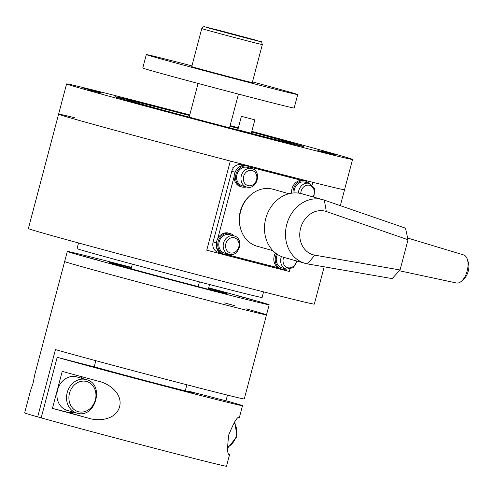 <?xml version="1.0" encoding="UTF-8"?>
<svg xmlns="http://www.w3.org/2000/svg" width="493" height="493" viewBox="0 0 493 493"><rect width="100%" height="100%" fill="white"/><g stroke="black" fill="none" stroke-linecap="round" stroke-linejoin="round"><path stroke-width="0.74" d="M78.547 242.975L77.056 248.614A95.691 0.961 14.8 0 0 124.15 261.919A95.691 0.961 14.8 0 0 217.696 286.618A95.691 0.961 14.8 0 0 262.091 297.501L263.576 291.868M251.64 132.025A85.252 0.857 -165.2 0 1 291.992 143.445A85.252 0.857 -165.2 0 1 252.447 133.757A85.252 0.857 -165.2 0 1 168.742 111.658A85.252 0.857 -165.2 0 1 127.151 99.888A85.252 0.857 -165.2 0 1 166.696 109.594A85.252 0.857 -165.2 0 1 189.595 115.541M229.966 126.208A85.252 0.857 -165.2 0 1 238.199 128.408M250.315 133.018L237.842 129.758L241.397 116.305L254.85 119.861L241.397 116.305M206.752 250.191L289.28 271.458A147.888 1.485 -165.2 0 1 252.391 262.054A147.888 1.485 -165.2 0 1 206.752 250.191L230.305 161.045A147.888 1.485 14.8 0 1 58.593 114.173A147.888 1.485 14.8 0 1 74.659 117.716M312.137 184.943L312.833 182.305A147.888 1.485 14.8 0 0 344.552 189.725A147.888 1.485 -165.2 0 1 275.944 172.907A147.888 1.485 -165.2 0 1 131.372 134.743A147.888 1.485 -165.2 0 1 58.593 114.173L28.372 228.549A147.888 1.485 14.8 0 0 101.151 249.119A147.888 1.485 14.8 0 0 245.724 287.29A147.888 1.485 14.8 0 0 314.331 304.107L324.184 266.805M264.162 170.664L264.359 169.919M278.724 173.628L278.533 174.368M289.866 269.246L289.28 271.458M251.812 131.366A147.888 1.485 -165.2 0 1 352.55 159.449A147.888 1.485 -165.2 0 1 283.943 142.631A147.888 1.485 -165.2 0 1 139.371 104.467A147.888 1.485 -165.2 0 1 66.592 83.896A147.888 1.485 -165.2 0 1 135.199 100.714A147.888 1.485 -165.2 0 1 189.762 114.918M230.132 125.586A147.888 1.485 -165.2 0 1 238.365 127.779M317.862 150.476L335.764 155.313L317.862 150.476M191.826 118.147L169.993 112.447L191.826 118.147M101.275 92.875L83.379 88.037L101.275 92.875M230.083 125.764L238.329 127.915M139.802 104.214L152.978 107.776L139.802 104.214M322.083 151.178L335.258 154.74L322.083 151.178M88.037 89.627L101.219 93.189L88.037 89.627M270.318 136.592L283.5 140.154L270.318 136.592M251.67 131.896A97.429 0.98 -165.2 0 1 303.768 146.563A97.429 0.98 -165.2 0 1 293.261 144.246L209.58 122.689A97.429 0.98 -165.2 0 1 115.374 96.788A97.429 0.98 -165.2 0 1 189.626 115.417M229.997 126.085A97.429 0.98 -165.2 0 1 238.23 128.285M238.267 128.155L230.034 125.949M249.446 196.103A27.836 23.738 105.7 0 0 240.307 211.312A27.836 23.738 105.7 0 0 240.448 228.031M226.762 254.536L278.225 267.791M301.334 180.327L249.661 167.016M235.709 170.997A8.701 7.42 -74.3 0 1 243.53 165.543M234.132 176.599L217.746 238.624M220.476 252.804A8.701 7.42 -74.3 0 1 216.347 244.269M216.439 242.889L213.105 241.946A8.701 7.42 105.7 0 0 217.931 252.169A8.701 7.42 105.7 0 0 218.066 252.213M213.105 241.946L231.772 171.305L235.106 172.242M243.93 165.519L241.176 164.742A8.701 7.42 105.7 0 0 231.772 171.305M241.176 164.742L244.171 165.512M249.384 166.862L301.624 180.321A8.701 7.42 105.7 0 0 301.519 180.29M308.994 183.334A10.784 9.194 105.7 0 0 305.241 181.011A10.784 9.194 105.7 0 0 293.409 189.096A10.784 9.194 105.7 0 0 293.015 193.016M305.241 181.011L303.836 180.617A10.784 9.194 105.7 0 0 292.004 188.702A10.784 9.194 105.7 0 0 291.659 193.182M276.598 253.858A10.784 9.194 105.7 0 0 275.63 256.378A10.784 9.194 105.7 0 0 281.608 269.055A10.784 9.194 105.7 0 0 286.026 269.036M275.451 252.995A10.784 9.194 105.7 0 0 274.231 255.984A10.784 9.194 105.7 0 0 280.209 268.66L281.608 269.055M233.756 235.808A10.784 9.194 105.7 0 0 229.997 233.485A10.784 9.194 105.7 0 0 218.165 241.576A10.784 9.194 105.7 0 0 224.142 254.252A10.784 9.194 105.7 0 0 228.561 254.228M229.997 233.485L228.598 233.09A10.784 9.194 105.7 0 0 216.766 241.182A10.784 9.194 105.7 0 0 222.744 253.858L224.142 254.252M251.529 168.526A10.784 9.194 105.7 0 0 247.776 166.203A10.784 9.194 105.7 0 0 235.937 174.294A10.784 9.194 105.7 0 0 241.921 186.97A10.784 9.194 105.7 0 0 246.34 186.952M247.776 166.203L246.371 165.808A10.784 9.194 105.7 0 0 234.539 173.9A10.784 9.194 105.7 0 0 240.522 186.576L241.921 186.97M313.881 197.145L314.694 188.819L309.284 183.414L304.908 182.182A9.57 8.159 105.7 0 0 294.413 189.355A9.57 8.159 105.7 0 0 294.068 192.936M277.467 254.443A9.57 8.159 105.7 0 0 276.635 256.637A9.57 8.159 105.7 0 0 281.941 267.884L286.316 269.116A9.57 8.159 105.7 0 0 286.47 269.16L286.316 269.116A9.57 8.159 105.7 0 1 281.01 257.87A9.57 8.159 105.7 0 1 281.454 256.533M234.039 235.888L229.664 234.656A9.57 8.159 105.7 0 0 219.169 241.835A9.57 8.159 105.7 0 0 224.475 253.082L228.851 254.314A9.57 8.159 105.7 0 0 229.005 254.351L228.851 254.314A9.57 8.159 105.7 0 1 223.545 243.067A9.57 8.159 105.7 0 1 233.892 235.851A9.57 8.159 105.7 0 1 234.039 235.888C244.559 238.292 239.296 257.574 229.011 254.357M251.818 168.612L247.443 167.38A9.57 8.159 105.7 0 0 236.948 174.553A9.57 8.159 105.7 0 0 242.254 185.799L246.629 187.032A9.57 8.159 105.7 0 0 246.777 187.069L246.629 187.032A9.57 8.159 105.7 0 1 241.323 175.785A9.57 8.159 105.7 0 1 251.664 168.569A9.57 8.159 105.7 0 1 251.818 168.612C262.331 171.009 257.075 190.292 246.79 187.075M131.354 267.865A60.892 0.61 14.8 0 0 109.366 262.547A60.892 0.61 14.8 0 0 117.956 265.148A60.892 0.61 14.8 0 0 198.211 286.562M208.323 289.157A60.892 0.61 14.8 0 0 227.113 293.655A60.892 0.61 14.8 0 0 218.522 291.055A60.892 0.61 14.8 0 0 208.551 288.294M208.681 287.795A104.393 1.048 -165.2 0 1 254.437 300.311A104.393 1.048 -165.2 0 1 269.166 304.766A104.393 1.048 -165.2 0 1 195.376 286.316A104.393 1.048 -165.2 0 1 82.041 255.892A104.393 1.048 -165.2 0 1 67.313 251.436A104.393 1.048 -165.2 0 1 131.483 267.385M41.196 417.793L37.678 416.887A104.393 1.048 -165.2 0 1 24.65 412.912L30.572 390.505L33.173 382.888L34.726 374.766L64.645 261.53A104.393 1.048 14.8 0 0 79.373 265.986A104.393 1.048 14.8 0 0 192.708 296.404A104.393 1.048 14.8 0 0 266.497 314.861A104.393 1.048 -165.2 0 1 218.072 302.992A104.393 1.048 -165.2 0 1 116.021 276.049A104.393 1.048 -165.2 0 1 64.645 261.53L67.313 251.436M223.218 293.366L202.635 287.992L223.218 293.366M237.17 295.72L254.049 300.286L237.17 295.72M131.415 267.644L111.64 262.35L131.452 267.508M99.309 260.483L82.436 255.922L99.309 260.483M207.547 289.077L198.192 286.63L199.449 281.885M252.478 81.881A78.295 0.783 -165.2 0 1 286.661 91.236A78.295 0.783 -165.2 0 1 297.71 94.576L294.155 108.035A78.295 0.783 -165.2 0 1 238.809 94.194A78.295 0.783 -165.2 0 1 153.81 71.38A78.295 0.783 -165.2 0 1 142.76 68.034L146.316 54.575A78.295 0.783 -165.2 0 1 191.919 65.883M297.71 94.576A78.295 0.783 -165.2 0 1 242.365 80.735A78.295 0.783 -165.2 0 1 157.366 57.921A78.295 0.783 -165.2 0 1 146.316 54.575M201.779 28.563L191.734 66.58A31.318 0.314 14.8 0 0 196.152 67.917A31.318 0.314 14.8 0 0 230.151 77.044A31.318 0.314 14.8 0 0 252.293 82.578L262.338 44.561C260.643 39.995 264.119 43.193 254.634 39.822L218.14 30.11L256.526 40.352L259.811 41.449L247.203 38.3L208.829 28.064L205.544 26.967L218.152 30.116L204.459 26.764C204.33 26.098 203.436 26.696 201.779 28.563A31.318 0.314 14.8 0 0 206.197 29.9A31.318 0.314 14.8 0 0 247.806 40.999A31.318 0.314 14.8 0 0 262.338 44.561M288.947 193.737L273.067 189.263A29.58 25.217 105.7 0 0 272.598 189.133A29.58 25.217 105.7 0 0 240.695 211.164A29.58 25.217 105.7 0 0 257.019 246.198L272.906 250.672M461.744 280.961L464.153 278.711A10.883 5.682 -75.6 0 0 468.35 262.418L467.327 259.281A14.482 7.568 104.4 0 1 461.744 280.961A14.482 7.568 104.4 0 1 456.432 282.988L399.348 270.743M463.586 254.924A14.482 7.568 104.4 0 1 463.654 254.943A14.482 7.568 104.4 0 1 467.327 259.281M392.138 278.607L400.057 269.973L314.805 255.158A22.616 19.282 -74.3 0 1 300.613 228.204A22.616 19.282 -74.3 0 1 326.329 211.528L408.044 239.74L405.468 228.148L324.332 200.133A33.056 28.187 105.7 0 0 323.007 199.72A33.056 28.187 105.7 0 0 286.914 223.89A33.056 28.187 105.7 0 0 305.075 263.354A33.056 28.187 105.7 0 0 307.484 263.903L392.138 278.607M408.044 239.74L400.057 269.973M323.007 199.72L302.006 193.804A33.056 28.187 105.7 0 0 265.912 217.974A33.056 28.187 105.7 0 0 284.073 257.438L305.075 263.354M37.678 416.887L55.45 349.605A104.393 1.048 14.8 0 0 195.85 387.091A104.393 1.048 14.8 0 0 244.281 398.96L269.166 304.766M227.458 395.115L225.954 400.809M224.666 302.93A104.393 1.048 -165.2 0 1 234.298 305.555M246.377 308.889A104.393 1.048 -165.2 0 1 266.497 314.861M185.257 390.894L186.878 384.768M95.839 360.697L94.212 366.86M228.992 454.182A104.393 1.048 -165.2 0 1 229.615 454.466A104.393 1.048 -165.2 0 1 229.381 454.478L229.337 454.472M229.294 454.454L229.381 454.478C227.279 454.947 227.088 448.396 228.795 434.814C234.033 422.1 237.49 416.32 239.154 417.472A104.393 1.048 14.8 0 0 239.388 417.466L242.501 405.69A104.393 1.048 -165.2 0 1 170.325 387.658A104.393 1.048 -165.2 0 1 57.176 357.32L41.178 417.873A104.393 1.048 -165.2 0 0 154.327 448.211A104.393 1.048 -165.2 0 0 226.503 466.242L229.615 454.466M98.366 381.2C108.639 383.363 122.917 393.229 119.614 406.682C115.843 420.024 98.563 421.497 88.592 418.206A104.393 1.048 -165.2 0 1 52.443 408.37L62.223 371.365A104.393 1.048 14.8 0 0 98.366 381.2L98.927 381.354M73.753 412.222A19.141 16.318 -74.3 0 1 67.042 412.13L52.443 408.37M79.404 376.073A19.141 16.318 -74.3 0 1 83.194 378.729M242.501 405.69A104.393 1.048 -165.2 0 0 229.473 401.715L188.918 391.263L188.788 391.769M188.918 391.263A55.327 0.555 14.8 0 1 195.068 393.155A55.327 0.555 14.8 0 1 157.569 383.794A55.327 0.555 14.8 0 1 97.731 367.772L57.176 357.32M86.275 379.598L76.649 376.88A17.397 14.833 105.7 0 0 57.564 389.926A17.397 14.833 105.7 0 0 67.214 410.373L76.834 413.085A17.397 14.833 105.7 0 0 77.111 413.159L76.834 413.085A17.397 14.833 105.7 0 1 67.19 392.638A17.397 14.833 105.7 0 1 85.998 379.524A17.397 14.833 105.7 0 1 86.275 379.598C105.132 383.887 95.562 418.939 77.124 413.165M309.284 183.414A9.57 8.159 105.7 0 0 309.129 183.378A9.57 8.159 105.7 0 0 298.789 190.588A9.57 8.159 105.7 0 0 298.425 193.083M300.798 193.496A7.826 6.674 -74.3 0 1 309.561 185.306A7.826 6.674 -74.3 0 1 314.029 194.538A7.826 6.674 -74.3 0 1 313.024 196.91M296.441 260.92A7.826 6.674 -74.3 0 1 296.25 261.82A7.826 6.674 -74.3 0 1 287.789 267.724A7.826 6.674 -74.3 0 1 283.709 257.334M230.323 252.915A7.826 6.674 -74.3 0 1 225.856 243.684A7.826 6.674 -74.3 0 1 234.323 237.78A7.826 6.674 -74.3 0 1 238.785 247.011A7.826 6.674 -74.3 0 1 230.323 252.915M248.096 185.633A7.826 6.674 -74.3 0 1 243.634 176.402A7.826 6.674 -74.3 0 1 252.096 170.498A7.826 6.674 -74.3 0 1 256.563 179.735A7.826 6.674 -74.3 0 1 248.096 185.633M314.805 255.158L307.484 263.903M326.329 211.528L324.332 200.133M67.042 412.13L88.592 418.206M234.113 422.655A15.659 13.348 -74.3 0 1 236.153 436.194A15.659 13.348 -74.3 0 1 227.402 447.157M78.43 411.729A15.659 13.348 -74.3 0 1 69.501 393.254A15.659 13.348 -74.3 0 1 86.429 381.453A15.659 13.348 -74.3 0 1 95.359 399.922A15.659 13.348 -74.3 0 1 78.43 411.729M131.113 268.784L132.34 264.131M291.992 143.445L292.349 144.055M127.151 99.888L126.578 100.227M340.343 205.661L352.55 159.449M66.592 83.896L58.593 114.173M217.931 252.169L220.71 252.952M286.476 269.16L293.317 267.681L297.248 261.148M232.788 167.768L233.38 167.934M229.541 127.81L238.452 94.101M189.17 117.143L198.081 83.434M208.286 289.299L209.55 284.51M254.85 119.861L251.301 133.313M463.654 254.943L407.668 238.045M227.489 448.377L236.911 436.57L234.816 421.632"/></g></svg>
